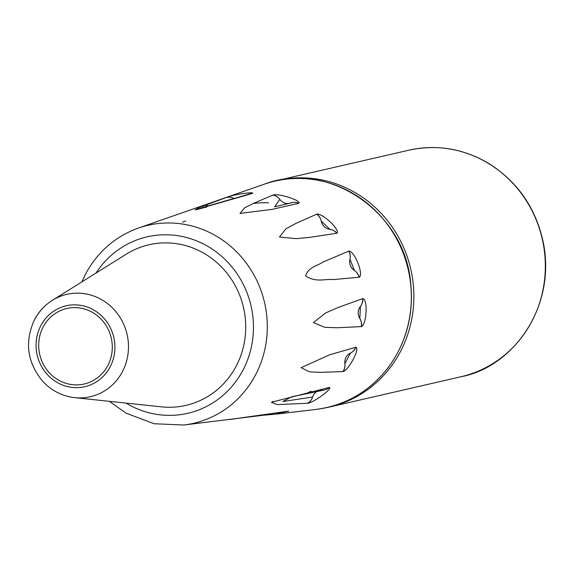 <?xml version="1.0" encoding="UTF-8"?>
<svg xmlns="http://www.w3.org/2000/svg" width="574" height="574" viewBox="0 0 574 574"><rect width="100%" height="100%" fill="white"/><g stroke="black" fill="none" stroke-linecap="round" stroke-linejoin="round"><path stroke-width="0.86" d="M253.206 203.505A99.625 94.366 77 0 1 268.661 202.823M316.905 214.08A11.071 10.303 77.3 0 1 321.225 221.055A10.224 9.686 -103 0 0 321.225 221.062A10.224 9.686 -103 0 0 321.232 221.076A10.224 9.686 -103 0 0 329.856 229.327A10.224 9.686 -103 0 0 329.899 229.327L329.899 229.327A11.071 10.418 69.2 0 1 336.96 233.209C340.554 230.196 322.753 213.212 316.905 214.08L295.66 223.53L285.866 228.868L279.43 237.005L296.084 238.662L310.068 237.327L336.96 233.209M311.058 391.203A99.625 94.366 77 0 1 306.588 393.391M273.669 401.377A99.625 94.366 77 0 1 272.858 401.413M307.664 403.242C313.469 402.697 332.834 388.605 329.426 387.4L271.358 402.266L277.256 404.605L307.664 403.242A11.071 10.325 81 0 0 312.629 397.029L312.629 397.021A10.224 9.686 -103 0 0 312.629 397.029L282.781 401.542L291.578 396.849L322.043 390.176M252.56 193.381C254.648 191.3 231.229 195.017 226.185 197.571L199.178 207.465L195.146 209.883L252.56 193.381A11.071 10.569 69.2 0 0 249.374 193.983M361.484 326.606C366.743 324.274 367.963 299.37 362.854 298.566L337.942 307.556L325.573 313.002L313.354 322.581L324.848 327.345L336.916 327.761L361.484 326.606A11.071 10.31 74.4 0 0 359.833 318.505A10.224 9.686 -103 0 0 359.833 318.505A10.224 9.686 -103 0 0 359.826 318.498L360.422 306.38A10.224 9.686 -103 0 0 360.4 306.401A10.224 9.686 -103 0 0 359.819 318.491A11.071 10.411 85 0 1 361.297 326.642M343.051 371.579C348.784 370.072 360.192 348.454 355.887 347.234L329.62 354.804L301.128 367.697L309.58 371.887L320.328 372.354L343.051 371.579A11.071 10.303 77.8 0 0 344.895 363.636A10.224 9.686 -103 0 0 344.895 363.636A10.224 9.686 -103 0 0 344.895 363.629L350.441 353.103A10.224 9.686 -103 0 0 350.398 353.125A10.224 9.686 -103 0 0 344.895 363.615A11.071 10.49 86 0 1 342.872 371.608M359.31 277.22C363.808 274.358 354.596 251.103 348.942 251.046L322.617 262.232C316.826 266.35 308.719 266.645 305.59 275.936C316.389 282.774 324.238 278.785 333.25 279.574L359.31 277.22A11.071 10.354 71.4 0 0 354.481 270.569A10.224 9.686 -103 0 0 354.481 270.569L349.997 259.254A10.224 9.686 -103 0 0 349.989 259.269A10.224 9.686 -103 0 0 354.459 270.555A10.224 9.686 -103 0 0 354.474 270.569A11.071 10.346 82.7 0 1 359.123 277.264M298.86 203.289C301.601 200.556 278.72 193.194 273.095 194.995L253.435 203.404L244.617 207.838L240.011 213.413L271.961 209.388L298.86 203.289A11.071 10.497 68.4 0 0 291.8 202.672M205.463 206.654A11.071 10.619 71.9 0 1 207.228 205.449L206.123 206.468M263.444 415.217L275.778 414.163L288.708 411.12L235.11 418.711L262.167 415.332M316.956 391.454A10.224 9.686 -103 0 0 312.629 397.021A11.071 10.562 85.3 0 1 307.492 403.264M329.426 387.4A11.071 10.519 85.7 0 1 323.958 390.076M329.246 387.428A11.071 10.296 79 0 1 324.288 390.019A11.071 10.296 79 0 1 323.973 390.069M288.708 411.12A11.071 10.583 84.3 0 1 286.864 411.493A11.071 10.583 84.3 0 1 285.637 411.544M266.372 414.306A11.071 10.619 82.6 0 1 263.193 415.253A11.071 10.382 83.7 0 1 263.143 415.26A11.071 10.382 83.7 0 1 263.107 415.26M288.535 411.142A11.071 10.332 82.2 0 1 287.079 411.465A11.071 10.332 82.2 0 1 285.551 411.558M205.363 206.683A11.071 10.375 69.9 0 1 207.071 205.506M226.185 197.571A11.071 10.361 71 0 1 233.962 198.461A10.224 9.686 -103 0 0 233.97 198.468A10.224 9.686 -103 0 0 233.991 198.475A10.224 9.686 -103 0 0 234.3 198.64M206.784 206.984L196.358 209.625L202.773 207.444L233.962 198.461A11.071 10.605 70.5 0 0 226.027 197.621M249.338 193.998A11.071 10.325 72.7 0 1 249.733 193.861A11.071 10.325 72.7 0 1 252.395 193.438M273.095 194.995A11.071 10.318 73.9 0 1 279.818 199.357A10.224 9.686 -103 0 0 279.818 199.365A10.224 9.686 -103 0 0 279.825 199.379A10.224 9.686 -103 0 0 288.442 203.505M298.688 203.339A11.071 10.296 76.1 0 0 291.994 202.622A11.071 10.296 76.1 0 0 290.961 202.952L274.637 206.791L279.811 199.357A11.071 10.547 68.3 0 0 272.93 195.052M329.885 229.327L321.225 221.047A11.071 10.468 68.1 0 0 316.726 214.138M329.899 229.327A11.071 10.303 79.5 0 1 336.78 233.259M349.997 259.247A10.224 9.686 -103 0 0 349.997 259.254L349.997 259.24A11.071 10.318 80.6 0 0 348.942 251.046M348.755 251.096A11.071 10.389 69.6 0 1 349.997 259.254M362.668 298.609A11.071 10.332 72.2 0 1 360.422 306.38A10.224 9.686 -103 0 0 360.422 306.38L360.429 306.365A11.071 10.368 83.4 0 0 362.854 298.566M43.194 326.929A38.745 36.7 -103 0 0 46.3 369.053A38.745 36.7 -103 0 0 84.191 384.013A38.745 36.7 -103 0 0 111.256 338.021A38.745 36.7 -103 0 0 66.799 308.496A38.745 36.7 -103 0 0 43.194 326.929M74.749 397.66C62.078 396.153 51.308 390.6 42.433 380.993C27.071 362.051 24.445 341.58 34.555 319.589C38.838 311.546 44.765 305.138 52.334 300.353A52.521 49.744 -103 0 1 127.069 334.377A52.521 49.744 -103 0 1 74.749 397.66L161.43 406.851A82.405 78.057 -103 0 0 243.519 307.556A82.405 78.057 -103 0 0 126.258 254.174L52.334 300.353A52.521 49.744 -103 0 0 34.806 319.345M350.449 353.103A10.224 9.686 -103 0 0 350.441 353.103L350.449 353.103A11.071 10.44 85.2 0 0 355.887 347.234M355.701 347.263A11.071 10.296 75.5 0 1 350.441 353.103M325.085 407.942L329.555 407.009A116.228 110.093 -103 0 0 413.84 293.558A116.228 110.093 -103 0 0 324.088 180.401A116.228 110.093 -103 0 0 277.378 180.48L272.951 181.599M277.378 180.48L408.839 150.201A116.228 110.093 77 0 1 455.541 150.123A116.228 110.093 77 0 1 545.3 263.279A116.228 110.093 77 0 1 461.015 376.731L329.555 407.009M264.033 184.276A116.149 110.014 77 0 1 408.229 269.615A116.149 110.014 77 0 1 315.894 409.441C345.283 405.538 369.312 391.683 387.974 367.877C406.299 343.051 413.876 314.81 410.704 283.147C404.885 211.627 327.467 159.522 264.033 184.276L138.442 228.05C115.274 236.466 97.68 251.764 85.648 273.956L81.903 281.884M263.193 415.253L183.802 425.011A101.598 96.231 -103 0 0 264.571 302.706A101.598 96.231 -103 0 0 138.442 228.05M40.883 325.551A41.515 39.319 77 0 1 109.168 325.558A41.515 39.319 77 0 1 76.421 387.658A41.515 39.319 77 0 1 40.883 325.551M95.973 273.095A90.534 85.756 77 0 1 213.219 249.783A90.534 85.756 77 0 1 241.546 372.763A90.534 85.756 77 0 1 125.914 403.084M408.839 150.201C436.979 144.124 463.72 148.601 489.062 163.64C518.207 182.238 536.36 208.9 543.528 243.641C555.933 307.757 512.618 367.281 461.015 376.731M274.673 414.299L315.894 409.441M324.288 390.011L291.578 396.849M285.752 411.529L286.864 411.486M275.778 414.163L263.143 415.26M287.079 411.465L229.88 419.494M182.554 222.088L185.782 220.997M249.74 193.869L196.437 209.603M291.994 202.629L274.637 206.791M274.673 206.784L275.269 206.647M183.802 425.011L154.176 423.741L126.137 413.215L109.412 401.334"/></g></svg>
